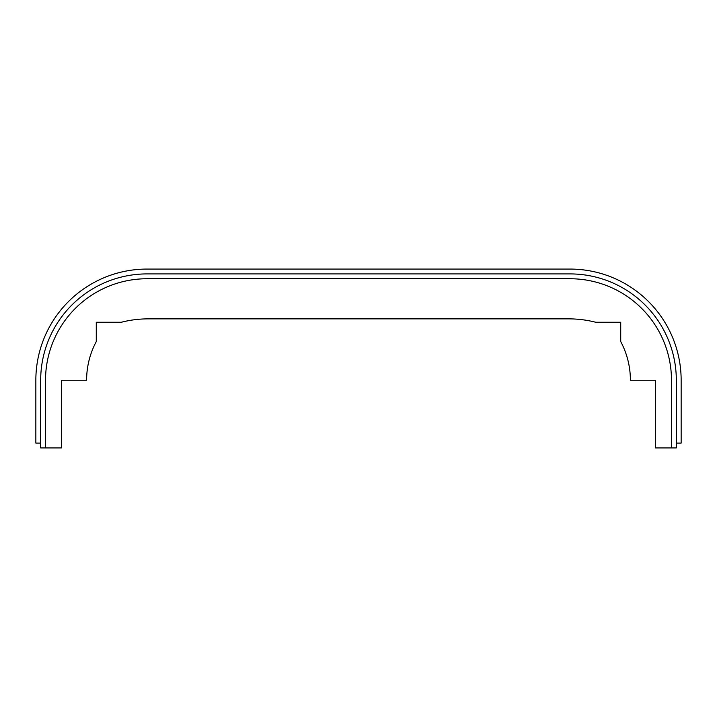 <?xml version="1.0" encoding="UTF-8"?>
<svg xmlns="http://www.w3.org/2000/svg" width="717" height="717" viewBox="0 0 717 717"><rect width="100%" height="100%" fill="white"/><g stroke="black" fill="none" stroke-linecap="round" stroke-linejoin="round"><path stroke-width="1.08" d="M147.021 273.912L569.979 273.912A106.34 106.34 0 0 1 676.319 380.252L676.319 447.928L655.535 447.928L655.535 380.252L630.395 380.252A82.177 82.177 0 0 0 620.725 341.579L620.725 322.247L595.684 322.247A108.76 108.76 0 0 0 568.769 318.868L148.231 318.868A108.76 108.76 0 0 0 121.316 322.247L96.275 322.247L96.275 341.579A82.177 82.177 0 0 0 86.605 380.252L61.465 380.252L61.465 447.928L40.681 447.928L40.681 380.252A106.34 106.34 0 0 1 147.021 273.912M671.479 447.928L671.479 380.252A101.509 101.509 0 0 0 569.979 278.743L147.021 278.743A101.509 101.509 0 0 0 45.521 380.252L45.521 447.928M40.681 443.088L35.85 443.088L35.85 380.252A111.171 111.171 0 0 1 147.021 269.072L569.979 269.072A111.171 111.171 0 0 1 681.15 380.252L681.15 443.088L676.319 443.088"/></g></svg>
